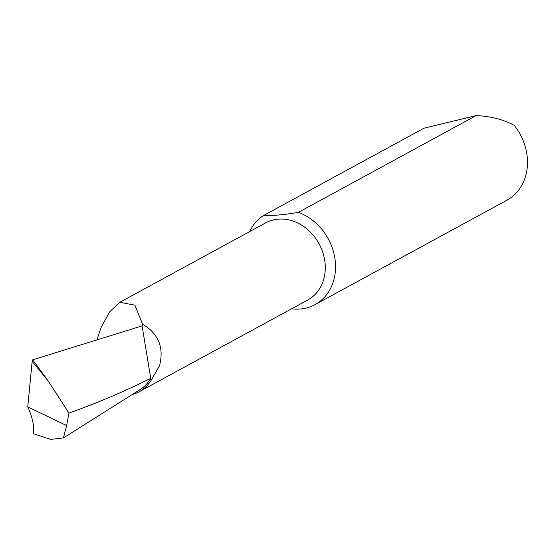 <?xml version="1.0" encoding="UTF-8"?>
<svg xmlns="http://www.w3.org/2000/svg" width="555" height="555" viewBox="0 0 555 555"><rect width="100%" height="100%" fill="white"/><g stroke="black" fill="none" stroke-linecap="round" stroke-linejoin="round"><path stroke-width="0.83" d="M132.326 394.487A43.928 36.797 -118.6 0 0 139.194 391.754L307.754 300.012A43.928 36.797 -118.6 0 0 324.502 276.064A43.928 36.797 -118.6 0 0 308.497 230.332A43.928 36.797 -118.6 0 0 265.755 222.839L119.755 302.308L109.717 311.799L101.218 327.228L96.958 339.646M139.194 391.754A43.928 36.797 -118.6 0 0 150.96 380.584L159.486 365.877C164.218 347.617 158.577 333.721 142.573 324.182L134.879 305.139L119.755 302.308M291.632 308.788A51.476 43.123 -118.6 0 0 314.99 304.667A51.476 43.123 -118.6 0 0 334.609 276.605A51.476 43.123 -118.6 0 0 299.527 212.815A51.476 43.123 -118.6 0 0 298.347 212.371L476.128 115.606L424.02 128.184L263.833 215.368A51.476 43.123 -118.6 0 0 249.632 231.622M314.99 304.667L506.93 200.202A51.476 43.123 -118.6 0 0 514.166 125.305C503.669 119.693 491.605 116.488 477.973 115.69L476.128 115.606M150.96 380.584A401.383 336.247 -118.6 0 0 150.731 378.316L142.087 325.889L142.573 324.182M63.423 437.923L140.165 389.548A42.52 35.617 -118.6 0 0 150.731 378.316C124.528 391.428 97.278 403.02 68.966 413.1L66.628 425.567L63.423 437.923L50.769 439.394L33.446 433.746C34.382 426.136 32.481 417.18 27.75 406.884L66.628 425.567M27.75 406.884L32.162 361.381L32.731 359.82L142.087 325.889M68.966 413.1L48.181 380.931L32.731 359.82M263.833 215.368C272.72 215.791 284.222 214.792 298.347 212.371M32.162 361.381L48.181 380.931"/></g></svg>
